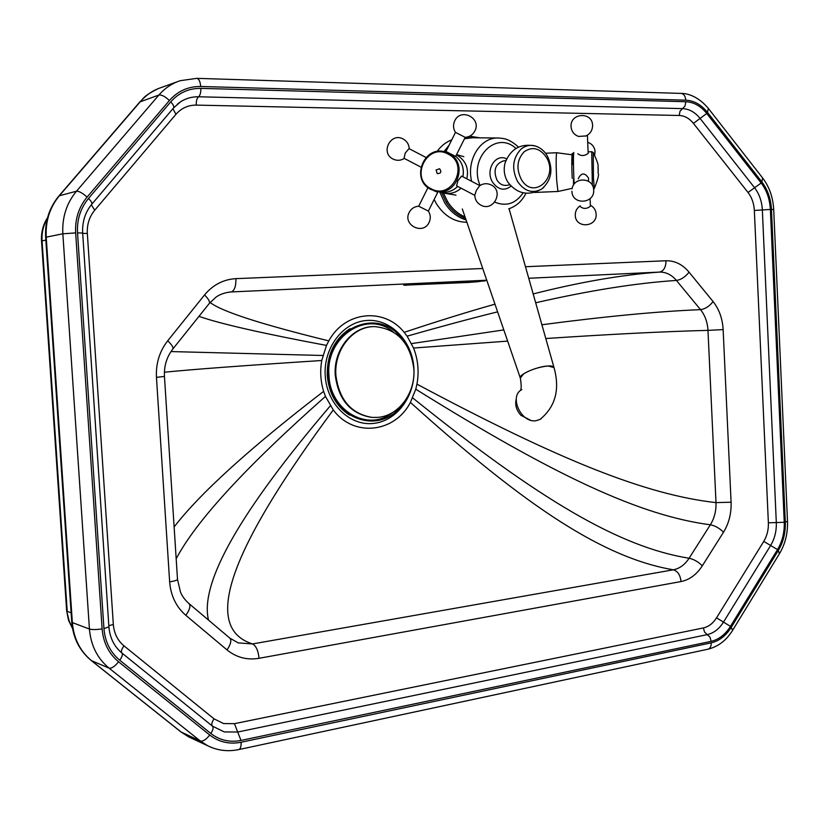 <?xml version="1.0" encoding="UTF-8"?>
<svg xmlns="http://www.w3.org/2000/svg" width="829" height="829" viewBox="0 0 829 829"><rect width="100%" height="100%" fill="white"/><g stroke="black" fill="none" stroke-linecap="round" stroke-linejoin="round"><path stroke-width="1.24" d="M404.262 285.166L468.52 282.451L477.421 281.756L475.773 281.176M411.153 284.378L403.733 285.238M477.421 281.756L483.794 280.803M484.696 280.958L420.054 283.777L403.899 285.217M485.245 280.762L410.894 284.399M404.179 332.346C384.335 307.31 344.947 310.906 328.802 340.885L326.481 345.413L321.756 360.501C319.921 370.998 320.554 381.278 323.631 391.361L325.455 396.397L333.258 409.94C353.776 437.733 394.925 432.779 410.417 402.397L415.764 389.205L416.946 384.138C419.205 371.672 418.075 359.641 413.547 348.035L407.112 336.159L404.179 332.346C437.432 321.269 467.711 311.87 494.996 304.16M191.084 738.017L181.25 732.121L91.646 660.786C80.154 651.293 73.719 638.558 72.351 622.589L46.206 237.042C45.388 221.042 49.844 207.188 59.584 195.489L140.474 101.501C146.432 94.755 153.313 90.112 161.116 87.584L177.354 81.729M465.566 218.441C457.774 215.633 451.339 210.255 446.271 202.297L441.629 192.504M445.442 152.059L446.375 150.66M465.038 137.635L477.877 137.821M554.021 367.568L548.052 365.972C539.14 366.936 531.006 369.547 523.638 373.817L520.343 378.107M541.347 418.562L539.959 419.474C555.523 406.749 560.166 389.329 553.907 367.206C553.202 366.055 550.777 365.693 546.643 366.097C535.41 367.092 518.021 375.06 520.332 378.086C521.41 384.697 521.472 388.801 520.498 390.407M539.959 419.474L536.145 420.686C521.14 423.515 508.612 396.127 521.835 389.589M530.342 420.116L520.975 415.36C516.384 410.231 514.809 404.821 516.249 399.122M572.165 154.795L556.705 152.743C556 155.406 555.99 164.463 556.653 179.924L557.927 191.478L534.404 192.452M588.175 153.189L588.175 153.365C584.538 156.07 581.098 156.215 577.854 153.779M586.072 135.925L578.611 136.433C574.145 134.847 571.637 131.676 571.077 126.91M580.259 206.545C583.45 209.126 586.828 209.012 590.403 206.183L590.393 205.965M578.217 178.805C581.264 172.587 584.714 172.38 588.569 178.173L588.517 179.323M440.313 191.996L444.624 193.261C450.821 194.152 456.313 192.463 461.09 188.183M466.81 178.805C469.017 168.442 465.763 160.567 457.017 155.158L456.427 154.868M409.018 148.609L405.205 153.116L404.055 158.298L420.863 167.106M455.649 156.432L445.95 151.5L455.484 132.371L465.183 137.334L455.639 156.443M474.779 195.354L456.592 185.831L457.94 180.712L461.618 176.09M474.779 195.136L476.364 190.359L479.608 185.758C483.338 183.333 487.214 183.064 491.224 184.95C504.333 191.147 493.369 212.307 480.81 205.115C476.976 202.918 474.955 199.592 474.779 195.136M427.982 187.582L418.707 206.214L428.344 211.063C430.645 214.742 430.883 218.535 429.08 222.473C423.122 235.477 402.397 225.022 409.184 212.421M456.551 154.629L463.825 156.671M433.992 190.753L437.753 192.266L436.593 191.375M393.101 331.797C366.998 309.59 325.382 336.781 328.968 375.382C329.994 410.987 368.221 432.396 392.542 412.562M402.542 339.9C379.226 304.243 323.497 329.237 327.89 375.464C328.958 418.303 380.045 437.007 402.086 404.614M372.843 326.647C351.942 327.362 333.983 350.574 335.88 375.226C339.092 399.816 351.164 413.868 372.097 417.412L378.055 417.36C398.863 415.764 415.609 392.791 413.858 368.998C410.438 342.957 397.319 328.823 374.521 326.585L372.843 326.647M373.309 326.616C352.004 326.626 333.299 350.107 335.258 375.216C338.47 399.785 350.543 413.837 371.465 417.37L372.677 417.453M349.496 415.091C336.242 406.365 328.833 393.143 327.268 375.413C326.906 354.511 334.512 338.926 350.076 328.647M325.206 375.62C326.699 403.764 349.651 426.096 373.278 423.443C396.946 421.215 415.598 395.557 413.92 368.553C412.583 341.527 391.143 318.906 367.351 320.44C343.538 321.569 323.362 347.517 325.206 375.62M406.852 284.865L406.034 285.404M468.52 282.451L469.67 281.466M482.758 268.513L235.913 278.648C236.037 286.471 234.431 290.906 231.084 291.953L486.778 280.223M528.726 278.264L658.962 272.119C621.719 274.845 579.782 282.109 533.161 293.932M210.131 302.44C221.291 311.383 260.845 324.201 328.802 340.885M234.452 723.676L223.602 723.562L214.017 718.847L123.967 645.832C117.635 640.516 114.081 633.397 113.324 624.455L87.335 233.446C86.869 224.555 89.335 216.804 94.724 210.214L175.914 114.35C181.344 108.174 188.131 105.086 196.266 105.107L679.189 115.48C684.588 115.697 689.334 118.34 693.438 123.376L748.027 192.473C751.851 197.457 753.955 203.447 754.349 210.452L768.369 522.819C768.597 529.69 767.063 535.886 763.758 541.399L716.536 617.833C713.013 623.387 708.619 626.755 703.365 627.947L234.452 723.676L237.705 732.028L707.261 634.631L704.577 632.112L703.365 627.947M235.913 278.648C223.436 279.383 212.98 284.813 204.545 294.948L167.727 340.771C159.531 351.309 155.769 363.506 156.453 377.35L169.644 581.854C170.795 595.802 176.194 606.952 185.841 615.325L227.022 649.915C236.441 657.501 247.115 660.298 259.052 658.299L681.034 581.554C689.541 579.813 696.64 574.57 702.308 565.813L723.51 532.197C728.929 523.348 731.458 513.348 731.085 502.208L723.137 329.6C722.515 318.585 719.157 309.238 713.085 301.559L689.054 272.171C682.547 264.41 674.868 260.607 666.019 260.762L525.462 266.72M71.76 622.133C73.097 638.071 79.625 650.889 91.335 660.599L109.086 668.153L200.276 740.971L180.909 731.914L188.701 736.908L210.556 747.084M72.351 622.589L71.75 622.04L45.657 237.26L62.849 233.799L89.428 629.056C90.817 645.418 97.376 658.454 109.086 668.153C111.614 668.588 114.775 666.475 118.578 661.791C108.765 653.615 103.283 642.651 102.122 628.9C96.351 629.719 92.112 629.771 89.428 629.056L72.351 622.589M59.118 195.737L139.821 101.967L158.899 95.024L76.486 191.209L59.014 195.851C49.274 207.613 44.818 221.405 45.657 237.229M200.701 86.485C200.224 81.501 198.929 78.786 196.815 78.351L180.276 80.682C171.955 83.408 164.826 88.185 158.899 95.024C161.603 94.63 165.106 96.465 169.396 100.516C177.831 91.024 188.266 86.34 200.701 86.485L685.79 100.174C694.06 100.599 701.293 104.672 707.489 112.392L761.882 181.945C767.675 189.582 770.856 198.742 771.457 209.416L785.312 522.104L787.488 521.275M87.076 197.095C82.558 193.043 79.024 191.084 76.486 191.209C66.558 203.188 62.009 217.385 62.849 233.799L75.657 232.908C74.952 219.115 78.755 207.188 87.076 197.095L169.396 100.516M785.312 522.104C785.664 532.581 783.332 542.042 778.327 550.477L731.302 627.263C725.955 635.76 719.271 640.952 711.261 642.838L241.104 742.245C229.405 744.535 218.939 742.131 209.727 735.022C206.131 739.623 202.981 741.603 200.276 740.971L207.851 745.841C217.664 750.608 228.006 751.851 238.897 749.551L238.586 749.623M72.455 627.978L69.253 621.284L66.662 610.869L41.533 241.063L42.051 240.866C41.574 232.752 43.326 225.312 47.326 218.555M71.128 612.797L67.222 611.377L42.051 240.866L45.854 240.141M773.695 209.53L771.457 209.416M762.566 177.872L761.882 181.945M778.327 550.477L779.405 553.793M708.349 108.433L707.489 112.392M731.302 627.263L732.556 630.403M196.815 78.351L681.055 93.408C683.801 93.812 685.376 96.06 685.79 100.174M711.261 642.838C711.282 646.257 710.225 648.371 708.07 649.18L707.655 649.273M241.104 742.245C241.26 746.349 240.524 748.784 238.897 749.551L708.07 649.18C718.308 646.589 726.515 640.257 732.691 630.185L779.561 553.544C785.25 543.876 787.892 533.151 787.498 521.368L773.695 209.499C773.053 197.457 769.395 186.981 762.711 178.08L708.494 108.609C697.904 95.791 686.671 93.262 681.055 93.408M209.727 735.022L118.578 661.791M102.122 628.9L75.657 232.908M761.167 183.012L706.733 113.459C700.774 106.039 693.821 102.133 685.863 101.729L200.825 88.371C188.867 88.247 178.836 92.744 170.743 101.874L88.496 198.452C80.506 208.141 76.848 219.612 77.522 232.856L103.946 628.6C105.065 641.812 110.33 652.35 119.759 660.216L210.825 733.478C219.685 740.307 229.737 742.629 240.99 740.432L711.189 641.335C718.898 639.532 725.323 634.537 730.473 626.361L777.519 549.575C782.338 541.461 784.586 532.363 784.255 522.28L770.369 209.436C769.799 199.167 766.732 190.359 761.167 183.012L748.027 192.473M214.017 718.847C211.758 722.256 211.229 724.681 212.431 726.121L224.296 731.924L237.705 732.028L240.99 740.432M123.967 645.832C121.542 649.283 120.837 651.667 121.873 652.993L212.431 726.121C213.644 727.572 213.105 730.017 210.825 733.478M113.324 624.455L108.827 625.708M103.946 628.6L108.91 626.869C109.853 637.667 114.019 646.237 121.376 652.578L121.873 652.993C122.92 654.309 122.215 656.713 119.759 660.216M711.189 641.335L709.956 637.149L707.261 634.631C713.748 633.138 719.157 628.952 723.499 622.092L716.536 617.833M87.335 233.446L82.703 233.395M730.473 626.361L723.499 622.092L770.628 545.482L763.758 541.399M94.724 210.214L91.304 204.804M777.519 549.575L770.628 545.482C774.69 538.663 776.586 531.026 776.307 522.55L768.369 522.819M175.914 114.35L172.95 108.651M784.255 522.28L776.307 522.55L762.348 209.944L754.349 210.452M196.266 105.107C196.141 100.962 196.898 98.185 198.535 96.775C192.09 96.661 186.162 98.288 180.763 101.666L173.686 107.749M770.369 209.436L762.348 209.944C761.872 201.312 759.281 193.913 754.587 187.748L700.08 118.423L693.438 123.376M679.189 115.48L680.029 111.179L682.516 108.62L198.535 96.775C200.172 95.366 200.939 92.568 200.825 88.371M706.733 113.459L700.08 118.423C695.023 112.195 689.179 108.92 682.516 108.62L685.013 106.05L685.863 101.729M170.743 101.874C173.271 104.589 174.225 106.599 173.593 107.894L173.344 108.143M88.496 198.452C91.2 201.136 92.309 203.032 91.843 204.162L91.625 204.359M77.522 232.856L82.672 233.053C82.133 221.809 85.19 212.193 91.843 204.162L173.593 107.894L180.763 101.666L177.52 104.019M82.672 233.032L108.9 626.786M689.054 272.171C685.314 276.959 681.106 279.715 676.433 280.44C671.604 274.731 665.936 271.953 659.407 272.088L659.397 272.088C663.687 271.135 665.884 267.363 666.019 260.762M204.545 294.948C208.452 298.865 210.058 301.663 209.364 303.362L209.188 303.58M535.658 302.782C589.585 290.461 636.517 283.021 676.433 280.44L700.515 309.642C705.21 309.02 709.406 306.326 713.085 301.559M167.727 340.771C171.748 344.667 173.479 347.392 172.888 348.947L172.733 349.154M541.886 324.75C605.18 316.429 658.06 311.393 700.515 309.642C705.023 315.3 707.51 322.212 707.976 330.367L723.137 329.6M156.453 377.35L164.453 376.439M545.783 338.522C611.108 334.191 665.169 331.465 707.976 330.367L715.997 502.623L731.085 502.208M169.644 581.854C174.536 581.088 177.147 580.269 177.499 579.398L177.489 579.264M416.946 384.138C560.414 460.675 645.967 494.726 715.997 502.623C716.256 510.871 714.38 518.26 710.349 524.788C715.095 525.69 719.479 528.156 723.51 532.197M185.841 615.325C189.737 609.709 190.805 605.812 189.053 603.647C184.732 599.75 181.852 595.792 180.39 591.751L177.499 579.398L164.453 376.459C163.935 366.014 166.743 356.843 172.888 348.947L209.364 303.362L215.986 297.145C219.996 294.274 225.022 292.544 231.053 291.953L228.949 292.129M415.764 389.205C556.031 476.54 640.506 515.628 710.349 524.788L689.096 558.249C693.811 559.254 698.215 561.782 702.308 565.813M227.022 649.915C230.794 644.32 231.737 640.402 229.861 638.133L229.809 638.092M412.655 397.879C539.855 500.229 619.926 547.171 689.096 558.249C684.878 564.704 679.625 568.559 673.335 569.803C677.707 571.098 680.277 575.005 681.034 581.554M259.052 658.299C258.213 650.547 256.047 645.76 252.544 643.936L238.224 642.9L229.851 638.133L189.053 603.647M410.417 402.397C527.959 508.529 604.652 558.083 673.335 569.803L252.544 643.936C198.058 626.558 236.638 540.549 333.258 409.94M507.669 341.113L413.547 348.035M503.825 329.911L411.547 343.6M497.628 311.839C470.468 318.595 440.303 326.699 407.112 336.159M174.131 526.943C200.131 493.214 249.964 448.023 323.631 391.361M164.391 372.231C192.649 369.371 245.104 365.465 321.756 360.501M176.173 558.798C196.048 521.047 245.809 466.914 325.455 396.397M208.493 620.082C199.52 582.984 240.13 511.566 330.336 405.816M198.97 316.357C220.006 323.745 262.513 333.424 326.481 345.413M170.961 351.569L322.864 355.486M465.038 216.897C458.033 213.975 452.219 208.898 447.619 201.644L446.271 202.297M447.619 201.644L443.422 193.022M464.468 138.775L472.302 137.769L498.074 138.008M523.12 192.825C515.773 203.654 506.312 206.763 494.758 202.162M449.121 145.148L443.919 151.686M439.702 191.893L444.79 202.97C450.375 211.675 457.473 217.343 466.095 219.965M466.872 222.234C454.696 222.162 444.645 216.151 436.686 204.214L434.116 199.53M436.997 151.562C440.997 145.987 445.929 142.08 451.774 139.821M509.825 184.836L506.509 185.375C502.675 185.706 499.504 183.955 496.996 180.121C493.141 170.587 495.141 164.235 502.996 161.044L505.887 160.515M506.602 158.857C495.327 152.899 484.82 170.587 492.727 182.432C498.322 189.924 504.415 191.167 511.027 186.173M543.741 187.437L541.669 189.043C532.56 193.893 524.529 191.395 517.576 181.53C511.483 169.064 512.581 158.308 520.892 149.261C525.296 145.593 530.187 144.515 535.544 146.039C520.757 143.096 510.612 148.723 505.099 162.909C503.379 169.489 504.208 175.738 507.576 181.665M546.28 157.199C559.212 177.416 533.327 200.742 521.275 179.333C516.094 168.722 517.027 159.551 524.094 151.842C532.322 146.184 539.72 147.966 546.28 157.199M480.105 185.427C468.23 158.163 496.27 129.894 515.949 148.464M518.508 147.106C508.685 138.391 503.949 138.505 498.467 138.008C480.53 137.003 466.312 159.624 471.628 181.323M574.186 184.09L573.896 178.991C573.305 163.924 573.274 155.085 573.813 152.495C571.16 157.137 572.186 145.78 573.108 164.733C572.186 144.173 571.222 158.121 572.217 178.37M588.124 151.862L591.73 151.707L592.331 185.302M594.289 188.546L593.45 177.852L593.263 152.546M598.227 171.396L598.165 168.08L598.227 171.396M462.903 176.764C464.427 168.442 462.022 161.634 455.701 156.318C461.991 161.624 464.385 168.432 462.862 176.743M457.66 186.39C452.852 191.095 447.204 192.981 440.717 192.069L436.489 191.354C457.432 196.038 468.468 162.484 448.841 153.427L445.909 152.204C424.261 144.184 410.034 179.613 430.831 189.427M447.245 152.691L448.126 152.857M437.215 173.582C440.997 173.53 441.795 171.924 439.619 168.753L436.106 169.955L437.215 173.582M448.126 154.101C469.96 164.453 451.732 200.711 430.904 188.639C409.288 178.349 427.153 142.194 448.126 154.101M430.883 189.458L436.489 191.354L430.862 189.447C409.972 179.644 424.168 144.184 445.909 152.204M608.61 274.503L659.407 272.088L608.621 274.503M91.335 660.599L180.909 731.914M139.946 101.822C144.443 97.905 142.453 96.547 158.194 88.641M66.672 610.952L68.486 620.196L72.558 628.548M47.554 217.685C43.035 224.711 41.025 232.493 41.533 241.042M508.726 208.846C516.353 206.234 522.094 201.032 525.959 193.24M507.876 182.152C517.13 193.996 528.394 196.297 541.669 189.043C551.679 180.245 553.534 169.147 547.233 155.759C544.332 150.899 540.435 147.666 535.544 146.039M479.97 137.842L469.628 136.205M462.313 208.97L520.229 377.765M509.068 208.742L553.917 367.237M572.197 188.349L557.896 191.489M556.694 152.743L545.534 153.23M573.523 178.991L573.492 185.105M593.595 189.313L594.206 188.68C601.367 170.867 597.118 174.577 598.206 171.686L598.103 167.541C597.191 166.214 600.714 168.37 593.191 152.443L591.74 151.707M585.512 136.163C590.051 134.122 592.403 130.609 592.58 125.614C592.797 111.583 570.134 112.547 571.057 126.495M587.419 135.2L588.175 153.365M594.704 154.93L595.046 151.406C594.476 146.826 592.03 143.8 587.72 142.308M590.403 206.183L590.082 198.649M580.227 205.81C576.943 208.027 575.295 211.105 575.253 215.043M575.274 215.499C575.637 228.586 596.88 227.467 596.144 214.359C595.906 210.234 593.978 207.198 590.362 205.25M588.435 181.25L588.569 178.173M571.927 191.261C572.02 205.478 595.16 203.872 593.637 189.717C593.295 177.323 573.668 176.587 572.083 188.867M457.681 186.401C452.872 191.095 447.225 192.991 440.717 192.069M408.977 148.588L425.982 157.469M393.039 159.054C396.904 160.899 400.656 160.681 404.293 158.422M409.246 148.723C408.966 144.381 406.935 141.137 403.174 139.003C390.718 131.956 380.107 152.826 392.967 159.013M454.727 120.837C452.935 124.827 453.173 128.671 455.473 132.381M465.183 137.334C469.504 137.003 472.717 134.909 474.82 131.055C481.877 118.195 460.789 107.428 454.738 120.806M418.707 206.203C414.448 206.535 411.288 208.576 409.225 212.348M444.624 193.261L455.991 195.157M428.324 211.126L437.753 192.266M479.825 185.603L461.587 176.08M371.465 417.37L372.097 417.412"/></g></svg>

